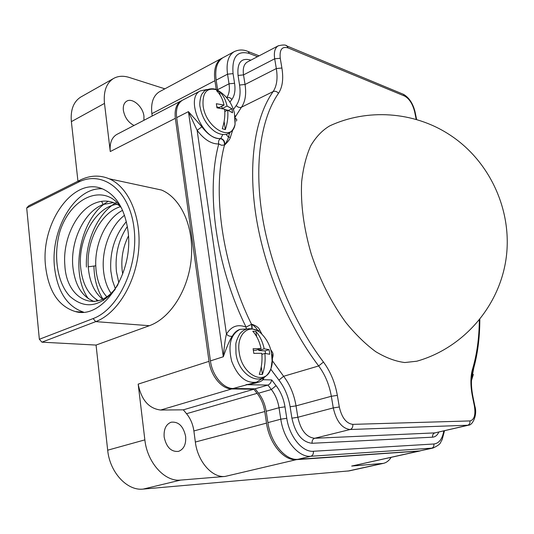 <?xml version="1.0" encoding="UTF-8"?>
<svg xmlns="http://www.w3.org/2000/svg" width="534" height="534" viewBox="0 0 534 534"><rect width="100%" height="100%" fill="white"/><g stroke="black" fill="none" stroke-linecap="round" stroke-linejoin="round"><path stroke-width="0.8" d="M182.121 100.432L181.186 100.893C176.333 103.93 174.391 109.737 175.352 118.314L209.014 361.338C210.803 375.903 221.864 389.173 231.723 388.939L253.87 389.239L257.094 393.351C261.079 398.444 263.629 404.505 264.757 411.534L266.506 423.115C269.263 443.46 283.948 461.049 296.43 459.647L419.691 451.023L351.679 466.062L383.399 463.365L349.223 470.881L143.172 489.091C127.212 491.093 109.737 472.363 107.681 450.195L96.06 345.071L41.939 342.167L39.349 339.27L26.7 207.98L28.729 205.797L80.007 180.158C89.906 175.286 99.618 174.818 109.156 178.777L161.542 190.044C180.979 198.107 194.062 226.81 191.306 258.182C188.642 289.548 170.446 318.224 149.366 325.707L95.726 321.628C117.039 313.685 135.683 283.36 138.633 250.266C141.69 217.171 128.687 187.054 109.156 178.777M81.435 96.667L80.574 97.155C73.452 101.834 70.388 109.991 71.369 121.639L104.49 103.402L110.264 151.543L175.352 118.314M77.951 181.193L71.369 121.639M39.349 339.27L93.096 318.578C118.835 309.239 138.953 265.558 133.981 227.784C129.388 189.85 102.308 169.719 78.044 182.368L26.7 207.98M96.06 345.071L149.366 325.707M149.173 187.381L161.542 190.044M253.87 389.239L183.336 409.832L160.641 410.032C148.819 408.563 141.33 399.933 138.172 384.126L144.861 439.876C147.204 462.624 164.812 482.002 180.599 480.093L225.068 476.441L296.43 459.647M41.939 342.167L95.726 321.628L93.096 318.578M45.637 266.887C48.741 291.524 58.667 306.423 75.427 311.582C102.775 319.853 134.281 272.974 127.933 230.461C124.742 209.088 116.392 195.29 102.888 189.069C73.645 175.553 40.037 223.399 45.637 266.887M102.214 188.796C74.98 186.953 49.902 230.101 54.595 267.988C57.639 291.904 67.297 306.623 83.564 312.13M115.21 289.401C99.951 307.204 84.859 309.526 69.934 296.37C57.238 283.013 52.973 255.653 59.968 231.249C71.73 195.357 105.939 182.641 121.812 208.667M118.014 284.575C99.284 315.087 66.443 301.216 64.854 265.298C62.491 239.699 76.462 210.089 95.352 203.013C104.117 199.643 112.34 200.677 120.023 206.124M94.405 301.59C82.029 296.924 74.827 285.163 72.811 266.299C70.401 240.881 84.319 211.491 103.182 204.489L113.535 202.573M98.476 300.789C88.257 294.841 82.316 283.674 80.641 267.287C77.757 239.012 95.753 206.591 117.2 204.288M102.581 299.194C94.471 292.532 89.732 282.219 88.364 268.262L88.163 264.811C86.975 239.566 101.72 212.051 120.45 206.698M88.37 298.706C69.36 272.967 80.24 217.058 108.389 201.278M97.288 301.103L95.953 299.267M106.727 296.73C100.659 289.915 97.075 280.75 95.973 269.216L95.766 265.798C94.752 243.297 106.326 218.633 122.586 210.343M110.938 293.246C106.807 286.898 104.324 279.202 103.476 270.164C101.48 249.692 110.264 226.149 124.509 215.269M86.415 267.06C85.226 241.088 98.129 212.632 116.639 202.319M103.783 300.335C97.495 291.143 94.211 279.716 93.924 266.045M126.351 221.623C114.803 235.334 109.637 251.821 110.845 271.098L112.394 280.23L115.257 288.46M127.346 226.476C118.481 239.833 114.85 254.938 116.452 271.806L118.862 282.94M128.427 236.035C122.994 246.875 120.918 258.416 122.199 270.658L122.72 274.062M164.873 88.831L129.241 77.45C123.194 75.561 117.874 75.955 113.295 78.632C106.299 83.251 103.369 91.514 104.49 103.402M222.705 57.839L221.59 58.393C215.749 62.158 213.52 69.594 214.922 80.694L216.257 89.558M159.986 91.447L159.366 91.781C153.238 95.673 150.742 102.962 151.876 113.662L152.183 115.998M117.24 134.214L116.699 134.495C111.653 137.618 109.51 143.299 110.264 151.543M134.021 125.463C128.267 122.486 124.722 117.447 123.374 110.344C122.933 105.939 124.035 102.888 126.665 101.2C132.412 97.402 143.039 106.76 143.953 116.218L143.9 120.317M419.691 451.023L420.325 450.856M183.336 409.832L186.526 413.703L257.094 393.351M225.068 476.441C212.178 478.017 197.607 461.456 195.344 442.032L193.882 430.965C192.921 424.256 190.471 418.502 186.526 413.703M164.172 437.112C163.624 429.283 165.94 424.316 171.127 422.207C178.53 421.446 183.356 426.152 185.618 436.325C186.232 444.248 183.863 449.268 178.503 451.39C171.18 452.038 166.408 447.278 164.172 437.112M383.399 463.365C386.483 462.638 389.059 460.642 391.115 457.384M182.988 99.951L182.461 100.225C177.628 103.262 175.686 109.07 176.654 117.647L210.436 360.897C212.232 375.455 223.279 388.725 233.124 388.498L255.118 388.805L258.563 393.198C262.514 398.264 265.051 404.285 266.172 411.26L267.894 422.628C270.671 443.046 285.396 460.709 297.905 459.307L419.597 450.936L432.92 448.073C442.099 443.774 439.856 442.586 442.085 439.816L444.515 430.744M223.446 57.425L222.845 57.752C216.991 61.523 214.768 68.979 216.17 80.12L217.678 90.146M329.732 125.877C367.085 108.435 413.59 111.386 449.094 134.428C490.018 160.641 513.134 211.404 505.952 259.537C498.763 307.697 462.397 348.395 416.8 361.211L404.805 362.539C395.54 361.391 385.842 357.76 375.709 351.659C365.496 344.143 355.531 334.411 345.805 322.449C331.394 302.685 319.886 279.923 311.289 254.171C303.739 228.258 300.529 204.115 301.65 181.747C303.192 167.87 306.236 155.855 310.768 145.715C316.035 136.824 322.362 130.209 329.732 125.877L331.534 125.069M255.118 388.805L267.908 385.074L271.352 389.513C275.31 394.626 277.867 400.707 279.022 407.742L280.791 419.197C283.661 439.782 298.399 457.638 310.821 456.263L432.92 448.073M264.143 377.551L263.075 379.714L271.699 379.928C271.072 382.644 269.81 384.36 267.908 385.074L246.027 384.674C255.332 383.599 261.013 381.95 263.075 379.714L262.448 378.599M233.124 388.498L256.32 382.204M239.986 329.365L239.632 329.485C236.609 330.586 234.172 332.815 232.31 336.186C230.147 339.023 227.144 345.878 223.305 356.752L188.435 111.633L197.139 130.349L226.463 334.137C225.401 337.808 224.347 345.344 223.305 356.752L210.436 360.897M252.208 328.79L251.868 324.211C255.139 326.808 257.154 329.011 257.909 330.833L259.678 329.872L261.68 333.683M251.935 328.75L251.527 324.325L251.868 324.211C256.207 325.773 258.81 327.656 259.678 329.872M271.199 350.291L272.073 351.699C273.335 353.408 273.448 355.611 272.4 358.321M235.434 118.575C236.776 118.942 237.096 119.783 236.382 121.091M232.737 130.029L230.334 137.398C230.067 138.947 228.232 141.423 224.834 144.841C224.907 141.376 223.566 139.261 220.802 138.493L222.785 134.541M229.72 132.973L228.452 137.024C228.232 138.52 227.023 141.123 224.834 144.841L224.514 144.988C224.594 141.523 223.252 139.407 220.489 138.64L220.802 138.493C203.147 141.116 184.53 98.056 200.323 90.92L182.461 100.225M201.892 126.818L197.139 130.349C204.142 139.574 211.351 144.113 218.753 143.966L221.59 145.275L224.514 144.988C211.998 191.813 221.97 264.35 251.527 324.325L246.067 327.102C215.816 265.852 205.757 191.706 218.753 143.966C218.172 141.517 218.753 139.741 220.489 138.64C214.101 138.72 207.906 134.782 201.892 126.818L188.435 111.633L176.654 117.647M232.31 336.186C230.194 336.654 228.245 335.973 226.463 334.137C231.289 326.247 237.824 323.898 246.067 327.102L246.314 328.684M222.271 128.707C224.454 122.153 225.241 115.644 224.64 109.176L216.958 107.841L216.343 103.73L224.02 105.085C222.705 98.99 220.215 94.191 216.544 90.687L219.581 91.708C223.245 95.206 225.742 99.992 227.057 106.059L231.916 108.729L232.277 110.725L232.537 112.774L227.678 110.138C228.285 116.592 227.497 123.08 225.321 129.608L222.271 128.707M222.711 108.709L222.131 108.529L221.777 106.206M220.081 95.019L219.581 91.708M227.491 110.231L224.654 109.33M225.321 129.608L224.106 121.578M224.02 105.085L219.087 107.561L216.851 106.853M231.916 108.729L228.452 110.445M227.678 110.138L224.807 111.566M227.057 106.059L222.131 108.529M259.284 374.354C261.64 367.566 262.468 360.537 261.767 353.268L253.81 353.388L253.109 348.715L261.066 348.629C259.584 341.633 256.827 335.826 252.782 331.2L255.893 331.447C259.931 336.053 262.688 341.84 264.17 348.809L269.036 349.65L269.45 351.926L269.743 354.242L264.877 353.441C265.572 360.684 264.751 367.686 262.401 374.447L259.284 374.354M265.531 353.501L265.131 350.891L258.776 350.524L258.61 349.41M256.687 336.707L255.893 331.447M262.401 374.447L261.253 366.858M261.066 348.629L255.666 350.344L253.39 350.217M269.036 349.65L265.131 350.891M264.877 353.441L261.867 354.382M264.17 348.809L258.776 350.524M78.044 182.368L80.007 180.158M138.172 384.126L209.014 361.338M107.681 450.195L144.861 439.876M103.182 204.489L101.56 201.325M95.766 265.798L88.257 266.813M151.876 113.662L214.922 80.694M160.641 410.032L231.723 388.939M193.882 430.965L264.757 411.534M195.344 442.032L266.506 423.115M351.679 466.062L418.309 451.23M347.788 471.101L381.997 463.579M143.172 489.091L180.599 480.093M257.528 56.671L249.291 53.467C237.183 50.243 231.769 56.964 233.064 73.639L234.559 83.257C235.574 90.159 234.68 95.553 231.883 99.451L230 102.034M231.883 99.451C230.408 97.702 228.746 97.095 226.89 97.629M234.559 83.257L229.026 83.805C229.867 89.612 229.133 94.191 226.816 97.535M233.505 109.403L236.242 105.492C239.739 100.532 240.841 93.71 239.552 85.026L238.044 75.434C237.023 62.765 241.114 57.612 250.326 59.982L250.84 60.182M235.287 116.906L241.448 107.221C239.546 107.901 237.81 107.321 236.242 105.492M278.501 45.684L278.107 45.884C274.877 47.967 273.735 52.272 274.683 58.8L243.524 74.894L245.046 84.485L276.325 68.559C277.887 78.358 276.826 86.021 273.141 91.554L241.448 107.221C245.293 101.694 246.488 94.117 245.046 84.485L239.552 85.026M281.899 68.012L276.325 68.559L274.683 58.8L280.25 58.266L281.899 68.012C283.634 78.778 282.499 87.209 278.494 93.31C276.912 91.421 275.13 90.833 273.141 91.554C255.239 116.853 247.763 162.516 255.953 215.663C264.25 268.776 288.226 325.947 318.671 365.95C325.052 374.528 329.271 384.634 331.327 396.275L333.276 407.909C336.367 421.266 341.98 428.468 350.117 429.516L468.438 425.204C472.657 425.324 477.676 414.911 474.839 406.06L474.859 406.154M278.494 93.31C261.133 118.181 254.01 162.923 262.107 214.922C270.311 266.887 293.74 322.81 323.45 362.039C330.439 371.477 335.065 382.584 337.341 395.367L339.31 406.988C341.793 417.695 346.292 423.489 352.8 424.37L469.953 420.932C474.292 419.878 475.774 414.905 474.392 406.014L472.43 396.341C470.361 385.635 470.394 376.57 472.53 369.161C476.909 354.409 479.172 338.049 479.325 320.08M416.146 119.135L414.631 111.686C412.655 103.903 409.304 98.69 404.585 96.047L288.046 47.886C281.999 46.178 279.402 49.642 280.25 58.266M414.631 111.686L415.172 112.347M404.585 96.047L403.564 94.371L402.663 93.997M288.046 47.886L286.992 45.997L286.044 45.604M247.536 61.911L247.209 62.084C243.884 64.2 242.656 68.472 243.524 74.894L238.044 75.434M250.419 60.402L250.326 59.982M249.291 53.467L248.203 51.551L247.389 51.231M234.853 51.317L234.059 51.738C228.258 55.483 226.082 62.965 227.537 74.179L229.026 83.805L217.618 89.692M233.064 73.639L227.537 74.179L216.17 80.12M471.449 380.642L473.344 374.441M271.699 379.928L276.085 385.648C280.67 391.602 283.641 398.664 284.996 406.835L286.778 418.282C289.361 436.538 302.377 452.411 313.398 451.27L433.875 443.994C439.068 443.353 442.372 438.995 443.801 430.911M438.821 432.066C437.346 435.27 435.263 436.972 432.58 437.179L312.09 443.28C302.151 442.205 295.422 433.842 291.904 418.182L290.109 406.774C288.4 396.508 284.669 387.617 278.915 380.115L270.771 369.168M433.875 443.994C434.109 446.224 433.334 447.652 431.552 448.273L419.597 450.936M297.905 459.307L310.821 456.263C312.757 455.542 313.612 453.88 313.398 451.27M286.778 418.282L280.791 419.197L267.894 422.628M266.172 411.26L279.022 407.742L284.996 406.835M276.085 385.648L271.352 389.513L258.563 393.198M262.828 378.212L256.594 382.117C246.074 383.686 237.763 376.717 231.683 361.231C227.818 345.031 230.581 334.411 239.973 329.371L240.026 329.351M468.438 425.204L434.903 432.887L314.666 438.274C306.389 437.333 300.782 430.331 297.839 417.268L296.03 405.88C294.121 394.486 289.982 384.62 283.614 376.283L272.4 360.79M278.915 380.115L283.614 376.283L318.671 365.95L323.45 362.039M226.016 134.421L228.452 137.024L230.334 137.398M235.14 115.791L235.06 124.302C232.33 142.845 205.703 128.127 203.087 105.719C202.299 92.289 207.018 87.035 217.251 89.959C211.277 86.768 203.588 90.987 204.068 91.434L202.179 93.777C200.744 95.059 199.055 103.843 200.117 107.094M337.341 395.367L331.327 396.275L296.03 405.88L290.109 406.774M339.31 406.988L333.276 407.909L297.839 417.268L291.904 418.182M352.8 424.37C353.041 427.033 352.146 428.749 350.117 429.516L314.666 438.274C312.737 439.015 311.876 440.684 312.09 443.28M469.953 420.932C470.207 423.195 469.406 424.657 467.55 425.324L434.903 432.887C433.121 433.528 432.346 434.956 432.58 437.179M474.392 406.014L474.839 406.06L472.897 396.495M472.43 396.341L472.877 396.402C470.901 386.042 470.941 377.465 472.997 370.656L472.77 371.404M472.53 369.161L472.997 370.656C477.523 355.203 479.792 338.142 479.826 319.466M271.586 351.899L272.073 351.699M272 354.142C272.781 359.369 272.474 364.081 271.085 368.273C265.912 386.723 241.929 375.502 239.205 352.373C236.248 334.751 248.403 323.35 259.617 332.021C248.564 325.466 243.277 330.359 241.054 332.515C239.806 332.762 235.521 342.02 235.828 344.584L235.975 353.348M82.663 312.19L75.427 311.582M80.574 97.155L113.295 78.632M159.366 91.781L221.59 58.393M116.699 134.495L181.186 100.893M416.567 119.236L415.105 112.04C413.029 103.576 409.184 97.689 403.564 94.371L286.992 45.997C285.757 44.702 282.793 44.662 278.107 45.884L247.783 61.777M259.144 55.823L248.203 51.551C243.437 49.422 238.718 49.488 234.059 51.738L222.845 57.752M473.698 368.226L471.449 380.682M247.562 328.877L239.973 329.371M207.032 89.472L200.323 90.92M217.251 89.959C226.296 95.319 232.03 103.075 234.453 113.235L235.06 124.302C233.845 129.348 231.055 132.672 226.696 134.274C222.765 135.035 218.74 134.061 214.621 131.351C206.972 125.597 202.152 117.62 200.163 107.407M259.617 332.021C265.919 337.635 269.884 344.61 271.512 352.954L272.1 360.63L271.085 368.273C262.401 390.374 238.131 374.941 235.995 353.501"/></g></svg>
